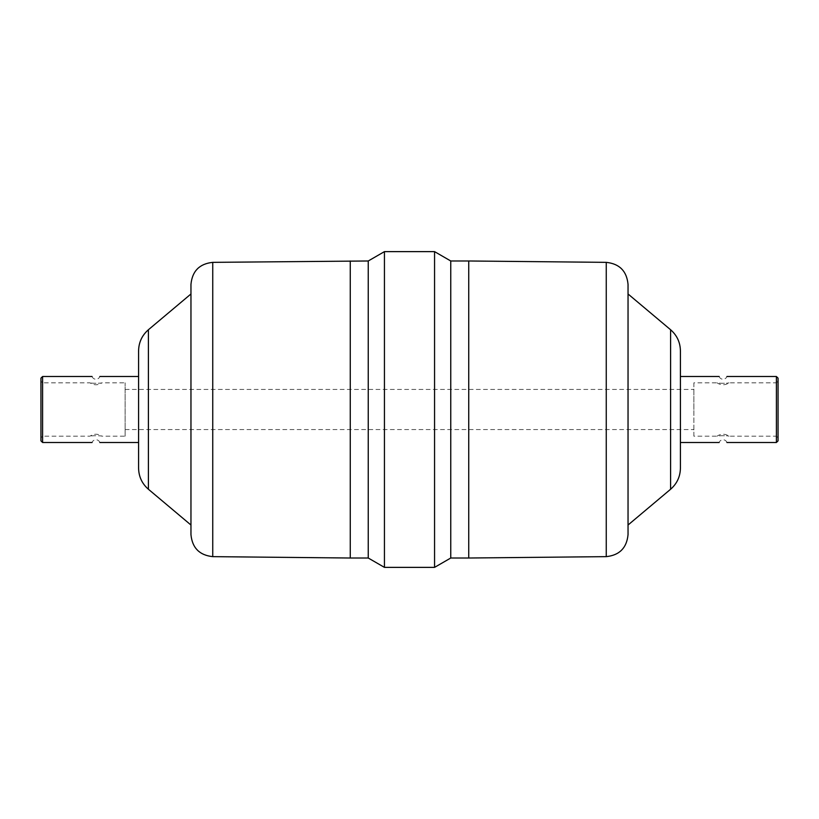 <?xml version="1.0" encoding="UTF-8"?>
<svg xmlns="http://www.w3.org/2000/svg" width="819" height="819" viewBox="0 0 819 819"><rect width="100%" height="100%" fill="white"/><g stroke="black" fill="none" stroke-linecap="round" stroke-linejoin="round"><path stroke-width="0.61" stroke-dasharray="4.09 3.07" d="M125.112 436.179L125.112 382.821L125.112 436.179L101.914 436.179C101.771 435.606 90.141 435.606 89.998 436.179C90.141 435.606 101.771 435.606 101.914 436.179A10.176 10.176 0 0 0 89.998 436.179L42.598 436.179L42.598 409.5L42.598 436.179L40.95 437.827L40.95 381.173L40.95 437.827M693.888 436.179L693.888 409.5L693.888 436.179L717.086 436.179C717.229 435.606 728.859 435.606 729.002 436.179C728.859 435.606 717.229 435.606 717.086 436.179A10.176 10.176 0 0 1 729.002 436.179L776.402 436.179L776.402 409.5L776.402 436.179L778.05 437.827L778.05 381.173L778.05 437.827M693.888 382.821L693.888 409.5L693.888 382.821L717.086 382.821C717.229 383.394 728.859 383.394 729.002 382.821C728.859 383.394 717.229 383.394 717.086 382.821A10.176 10.176 0 0 0 729.002 382.821L776.402 382.821L776.402 409.5L776.402 382.821L778.05 381.173M40.95 381.173L42.598 382.821L42.598 409.5L42.598 382.821L89.998 382.821A10.176 10.176 0 0 0 101.914 382.821C101.771 383.394 90.141 383.394 89.998 382.821C90.141 383.394 101.771 383.394 101.914 382.821L125.112 382.821M42.598 442.506L42.598 376.494M40.95 378.143L40.95 440.857M776.402 376.494L776.402 442.506M778.05 440.857L778.05 378.143M138.585 468.192L138.585 350.808M190.96 525.02L190.96 293.98M190.96 409.5L190.96 284.357M368.243 558.015L368.243 260.985M384.439 567.372L384.439 251.628M434.561 567.372L434.561 251.628M450.757 558.015L450.757 260.985M628.04 534.643L628.04 284.357M628.04 525.02L628.04 409.5M680.415 468.192L680.415 350.808M680.415 409.5L680.415 442.506L680.415 409.5M693.888 409.5L693.888 389.424L693.888 409.5M148.403 489.25L148.403 329.75M212.745 556.644L212.745 262.356M350.266 558.015L350.266 260.985M468.734 558.015L468.734 260.985M606.255 556.644L606.255 262.356M670.597 489.25L670.597 329.75M99.846 442.506A4.126 4.126 0 0 0 92.066 442.506M726.934 442.506A4.126 4.126 0 0 0 719.154 442.506M719.154 376.494A4.126 4.126 0 0 0 726.934 376.494M92.066 376.494A4.126 4.126 0 0 0 99.846 376.494M125.112 429.576L693.888 429.576M125.112 389.424L693.888 389.424"/><path stroke-width="1.23" d="M92.066 442.506L42.598 442.506L42.598 376.494L92.066 376.494M726.934 442.506L776.402 442.506L776.402 376.494L778.05 378.143L778.05 440.857L776.402 442.506M726.934 376.494L776.402 376.494M42.598 442.506L40.95 440.857L40.95 378.143L42.598 376.494M148.403 329.75C142.025 335.319 138.759 342.342 138.585 350.808L138.585 468.192C138.759 476.658 142.025 483.681 148.403 489.25L190.96 525.02L190.96 534.643L190.96 293.98L148.403 329.75L148.403 489.25M190.96 534.643C192.23 547.911 199.498 555.241 212.745 556.644L212.745 262.356C199.498 263.759 192.23 271.089 190.96 284.357L190.96 409.5M212.745 262.356L368.243 260.985L368.243 558.015L384.439 567.372L434.561 567.372L434.561 251.628L384.439 251.628L384.439 567.372M434.561 251.628L450.757 260.985L450.757 558.015L434.561 567.372M606.255 556.644L606.255 262.356C619.502 263.759 626.77 271.099 628.04 284.357L628.04 534.643C626.77 547.901 619.502 555.241 606.255 556.644L468.734 558.015L468.734 260.985L450.757 260.985M628.04 409.5L628.04 525.02L670.597 489.25C676.975 483.681 680.241 476.658 680.415 468.192L680.415 350.808C680.241 342.342 676.975 335.319 670.597 329.75L670.597 489.25M350.266 260.985L350.266 558.015L368.243 558.015M99.846 442.506L138.585 442.506M99.846 376.494L138.585 376.494M212.745 556.644L350.266 558.015M368.243 260.985L384.439 251.628M450.757 558.015L468.734 558.015M606.255 262.356L468.734 260.985M670.597 329.75L628.04 293.98M680.415 442.506L719.154 442.506M680.415 376.494L719.154 376.494"/></g></svg>
